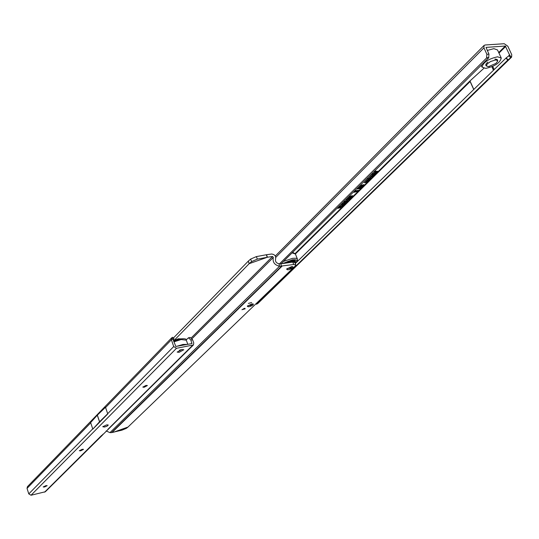 <?xml version="1.0" encoding="UTF-8"?>
<svg xmlns="http://www.w3.org/2000/svg" width="539" height="539" viewBox="0 0 539 539"><rect width="100%" height="100%" fill="white"/><g stroke="black" fill="none" stroke-linecap="round" stroke-linejoin="round"><path stroke-width="0.81" d="M367.551 181.165L365.57 181.272L367.807 180.107L368.656 180.228L367.483 180.989M369.505 179.575L366.567 180.167L369.154 179.258L367.598 179.143L367.928 178.82L370.603 178.49L368.764 178.955L369.794 179.292L367.861 179.777L369.505 179.575M371.034 178.065L368.09 178.658L369.997 177.472L370.509 177.547L370.024 178.187L371.034 178.065M371.721 177.048L369.734 177.149L371.977 175.97L372.833 176.098L371.647 176.873M373.689 175.438L370.738 176.037L373.338 174.98L371.863 174.919L374.544 174.596L371.944 175.653L373.689 175.438M375.838 173.315L374.753 174.393L372.065 174.717L373.136 173.659L373.594 173.605L372.806 174.387L374.174 173.571L374.632 173.518L373.884 174.259L374.565 174.178L375.838 173.315M376.256 172.904L373.298 173.497L375.905 172.44L374.43 172.379L377.118 172.056L374.511 173.113L376.256 172.904M377.933 171.247L374.531 172.278L375.683 171.132L376.148 171.079L375.71 171.51L377.933 171.247M366.675 182.007L366.749 181.468L367.14 181.946L365.112 182.748L364.243 182.586L365.88 181.596L364.775 182.425L366.675 182.007M360.483 188.347L359.52 188.569L360.483 187.963L358.159 188.239L360.49 187.653L361.191 187.7L360.396 188.118M361.467 187.377L360.503 187.599L361.467 186.993L359.136 187.269L361.474 186.683L362.168 186.73L361.379 187.148M362.451 186.4L361.487 186.629L362.451 186.016L360.119 186.292L362.457 185.706L363.158 185.76L362.363 186.171M363.434 185.429L362.471 185.652L363.434 185.045L361.103 185.315L363.441 184.736L364.142 184.783L363.347 185.2M360.295 188.744L357.391 188.967L360.295 188.744M357.519 191.46L354.015 192.275L356.232 191.325L354.972 191.332L355.558 190.745L358.63 190.355L357.074 190.927L358.058 190.921L356.414 191.601L357.519 191.46M343.902 202.206L347.062 201.795L344.003 202.792L343.902 202.206M345.708 203.156L342.393 203.796L344.664 202.826L345.708 203.156L345.452 202.772M341.45 204.631L344.738 203.951L342.541 204.988L341.45 204.631M342.413 206.383L338.977 207.124L341.187 205.716L343.545 205.258L341.308 206.397L342.413 206.383M347.945 200.953L344.616 201.593L346.894 200.623L347.945 200.953L347.682 200.569M349.777 199.134L347.904 199.956L349.124 198.972L346.355 199.902L348.261 198.824L347.042 199.686L349.447 198.635L349.973 198.723L349.777 199.134L349.292 198.776M352.082 196.358L351.711 196.088L352.183 195.738L352.836 195.879L352.674 196.277L350.316 197.213L349.285 197.018L351.226 195.879L349.966 196.829L352.082 196.358M350.606 197.813L350.235 197.55L350.707 197.193L351.367 197.335L351.199 197.732L348.848 198.669L347.817 198.473L349.75 197.341L348.497 198.285L350.606 197.813M341.2 207.582L337.764 208.323L338.876 207.219L339.462 207.138L338.674 207.919L339.994 207.165L340.574 207.091L339.9 207.758L341.2 207.582M295.257 263.564L505.98 58.064L509.678 55.146L505.306 46.031L486.03 47.392L488.967 54.143L486.879 54.291L486.569 58.023L279.532 263.807M469.974 81.194L470.129 81.53L469.671 81.221L483.854 68.318M508.883 55.685L510.655 57.788L511.612 57.114L511.747 54.682L507.819 46.219L504.228 43.72L485.093 45L484.056 45.444L483.928 47.85L486.879 54.291M256.335 303.437L256.577 304.265L258.08 303.235M505.98 58.064L507.745 60.166L256.78 303.989M510.655 57.788L507.745 60.166M488.967 54.143L488.657 57.868L486.569 58.023M488.657 57.868L281.035 263.834M351.199 197.732L350.673 197.402M352.674 196.277L352.149 195.947M346.873 200.05L346.678 199.47M346.557 200.953L345.27 201.37L347.399 201.02L346.496 200.683M347.385 200.919L347.332 200.575M341.308 206.397L341.052 206.019M340.857 206.039L339.887 206.72L340.917 206.282L340.803 205.79M342.541 204.988L342.447 204.55M344.623 204.227L344.36 203.843M343.72 204.193L342.966 204.564L344.071 204.308L343.666 203.937M344.327 203.163L343.04 203.574L345.169 203.223L344.266 202.886M345.155 203.122L345.101 202.785M344.61 202.711L344.28 202.159M357.087 191.884L356.933 191.534M356.414 191.601L355.625 191.46M356.899 190.867L356.501 190.954M357.653 191.325L357.458 190.921M357.074 190.927L356.232 190.658M358.206 190.779L358.044 190.429M356.461 190.732L355.652 190.732M356.232 191.325L356.623 190.786M363.468 184.729L363.481 185.079M364.02 185.066L363.771 184.702M362.477 185.706L362.498 186.049M363.03 186.043L362.787 185.679M361.494 186.683L361.514 187.026M362.046 187.013L361.804 186.656M361.063 187.983L360.82 187.626M367.14 181.946L366.864 181.475M372.665 176.482L372.361 175.977M371.701 176.24L370.28 176.994L372.2 176.543L371.634 176.024M370.306 177.904L370.05 177.466M369.741 177.742L368.817 178.335L369.976 177.776M368.487 180.605L368.076 180.201M367.524 180.37L366.116 181.117L368.029 180.666L367.463 180.161M487.269 50.444L493.805 48.651L497.517 49.959L501.162 57.855M485.787 68.379L482.021 67.105C483.234 62.322 488.408 58.886 497.551 56.797L501.263 58.071C500.037 62.861 494.876 66.297 485.787 68.379M488.63 66.587L486.623 66.088L486.562 65.044L487.566 63.649L490.605 61.527L495.301 60.031C497.989 60.092 498.137 61.257 495.745 63.508L488.63 66.587M247.617 305.815L253.249 303.976L253.121 304.899C249.988 306.819 248.061 307.243 247.334 306.179L247.617 305.815M286.991 268.671L292.899 266.697L292.744 267.789C289.389 269.877 287.354 270.315 286.647 269.102L286.991 268.671M251.659 302.534L248.391 303.43L251.659 302.534M245.178 308.813L241.93 309.709L245.178 308.813M251.605 261.597L250.655 259.07L256.382 256.598L257.339 259.124L251.605 261.597L249.247 263.638L248.297 261.119L173.39 338.041M257.339 259.124L267.25 257.278L266.293 254.765L271.602 254.01C274.722 254.421 276.056 256.072 275.604 258.963C275.092 261.462 276.224 263.072 278.986 263.787L280.859 263.854L281.405 266.333L111.546 432.595L121.942 430.169L126.348 428.35L127.932 427.117L295.257 265.949L295.783 264.905L293.715 264.514L292.751 262.069L294.826 262.466L295.763 264.844M256.382 256.598L266.293 254.765M250.655 259.07L248.297 261.119M266.509 254.758L267.459 257.218L249.173 263.679L267.459 257.218L272.559 256.47L273.334 257.426C272.39 262.015 274.459 264.966 279.532 266.266L293.715 264.514M280.859 263.854L292.751 262.069M278.986 263.787L279.532 266.266L109.976 432.635L111.546 432.595M248.23 261.213L249.173 263.679L174.4 340.109M109.976 432.635L106.149 430.951M244.174 308.436L242.462 309.474L244.807 308.604L244.174 308.436M250.803 304.939L249.544 305.505L251.187 305.222L250.803 304.939M248.917 306.772L247.334 306.179L251.834 303.942L253.249 303.976C253.613 304.946 252.164 305.876 248.917 306.772M180.895 338.89L178.429 338.775L173.457 340.614M291.505 266.65L286.647 269.102L288.244 269.803C291.774 268.833 293.324 267.802 292.899 266.697L291.505 266.65M286.398 263.025L290.71 261.624L293.203 262.015M288.52 268.435L291.289 267.512L291.222 268.024L288.52 268.435M285.178 263.214L284.794 262.816M287.462 261.604L287.651 262.095L287.146 261.725M292.023 261.044L291.026 260.977L293.054 260.263M292.933 261.698L292.67 261.125L293.088 261.469L295.109 260.559M286.27 263.045L290.622 261.604L292.226 261.556M294.375 262.089L294.833 262.008M295.028 260.593L295.426 261.402L294.941 262.224M283.716 263.43L291.882 260.384L295.581 261.038L294.927 262.715M294.759 261.994L295.129 261.368L293.101 261.893M294.429 260.337L292.704 261.112M291.848 260.391L291.053 260.957M288.776 261.139L288.581 261.482L289.982 261.119M287.651 262.095L285.926 262.87L287.267 261.678M284.646 263.288L284.215 263.133M290.164 261.375L288.432 261.819L288.466 261.24M106.533 424.927L108.13 424.894C108.346 425.574 107.113 426.295 104.425 427.036L102.727 426.713L106.533 424.927L102.774 426.699L104.438 427.023C107.086 426.288 108.305 425.581 108.09 424.907L106.52 424.948M147.282 385.446L144.102 387.036L142.822 387.009M83.424 449.27L80.607 450.611L79.361 450.644M47.068 485.612L43.241 486.865M144.176 387.251L147.363 385.553L146.008 385.419L142.822 387.117L144.176 387.251M80.675 450.813L83.498 449.371L82.177 449.304L79.354 450.745L80.675 450.813M44.528 486.993L47.156 485.686L45.855 485.659L43.228 486.966L44.528 486.993M179.063 352.338L183.806 349.744L181.892 349.501L177.149 352.095L179.063 352.338M179.359 350.296L180.942 349.723M105.509 407.275L107.766 413.945L92.816 429.125L99.526 421.788L97.296 415.178L105.509 407.275M188.562 337.758L190.24 337.461L192.605 339.779L193.757 342.966L193.42 344.96L176.496 348.295L173.726 346.543L171.193 339.233L171.833 337.731L173.093 339.314L171.193 339.233M101.824 435.242L102.39 435.209L45.343 491.757L31.026 495.24L28.776 493.886L27.038 488.381L27.408 486.697L171.618 337.913M97.296 415.178L90.626 422.583L92.816 429.125M192.605 339.779L190.88 340.089L191.877 343.592L175.835 346.456L173.053 339.462M171.833 337.731L172.783 337.279L174.036 338.849L173.187 339.88M174.043 338.863L173.066 339.334M190.88 340.089L188.522 337.764L186.164 339.873M193.42 344.96L101.979 435.499M101.561 435.499L44.582 492.168M102.39 435.209L102.841 434.232M107.692 413.757L99.526 421.788M505.306 46.031L498.71 52.546M469.671 81.221L295.177 253.532M509.651 55.167L511.423 57.269L257.797 303.511M473.727 89.514L470.129 81.53L295.399 253.95M509.699 54.83L508.654 55.847M505.771 46.361L498.959 53.078M256.241 303.531L256.692 304.09M506.249 57.814L508.014 59.917M494.182 69.571L492.72 66.378M488.833 57.572L486.744 57.72M275.813 257.332L483.928 47.85M493.508 70.225L491.905 66.735M473.815 89.434L470.062 81.113M113.635 432.217L127.932 427.117M113.446 432.244L127.965 427.063M281.917 266.306L111.977 432.547M272.559 256.47L191.345 337.812M273.334 257.426L192.066 338.654M180.477 339.024L173.679 341.241M187.801 344.32L186.319 340.21L181.212 339.523L173.902 341.861M187.296 344.408L182.99 344.448L176.873 346.274M290.838 261.274L290.588 260.633M292.502 261.368L292.286 260.809M288.432 261.819L288.237 261.321M285.043 262.688L285.246 263.2M282.551 263.605L292.495 259.785C297.157 259.374 298.047 260.553 295.163 263.328M283.46 261.428L292.623 258.309L295.972 258.248L297.265 258.868L297.582 260.162L296.949 261.691L295.204 263.43M292.077 252.885L295.412 254.004L297.427 259.104M295.082 261.381L294.759 260.721M292.488 260.667L292.67 261.125M290.871 260.573L291.026 260.977M27.038 488.381L90.714 422.832M105.563 407.545L171.321 339.853M28.776 493.886L92.735 428.876M107.659 413.703L173.726 346.543M31.026 495.24L176.496 348.295M192.039 343.269L191.682 343.626M192.544 345.411L107.941 429.327M97.343 415.131L99.574 421.734M257.952 303.376L511.612 57.114M256.092 303.666L256.577 304.265M484.056 45.444L275.314 256.025M493.475 70.259L491.871 66.755M350.653 197.24L350.7 197.651M348.228 197.948L348.497 198.285M352.129 195.778L352.176 196.196M349.703 196.492L349.966 196.829M349.279 198.662L349.319 199.026M347.385 200.569L347.433 200.966M341.019 205.743L341.059 206.093M344.057 203.863L344.104 204.247M345.155 202.779L345.196 203.169M360.49 187.653L360.53 187.996M372.227 175.95L372.308 176.347M368.049 180.08L368.137 180.471M481.186 65.28L482.021 67.105M487.795 62.14C484.891 64.619 485.161 66.108 488.61 66.593L489.385 66.492M494.903 59.095C498.332 59.263 498.615 60.732 495.745 63.508M244.807 308.591L244.874 308.254M173.666 341.194L180.626 338.937C184.581 338.458 186.467 338.842 186.278 340.102M292.637 252.326L295.359 253.856"/></g></svg>
